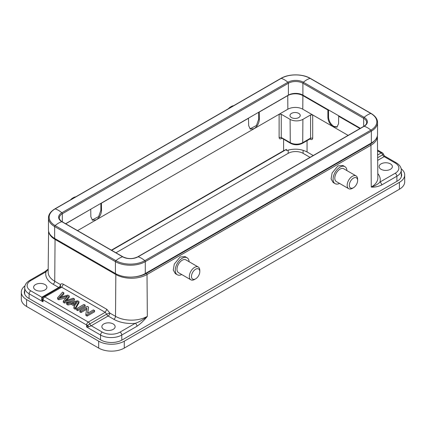 <?xml version="1.0" encoding="UTF-8"?>
<svg xmlns="http://www.w3.org/2000/svg" width="426" height="426" viewBox="0 0 426 426"><rect width="100%" height="100%" fill="white"/><g stroke="black" fill="none" stroke-linecap="round" stroke-linejoin="round"><path stroke-width="0.64" d="M65.615 223.73L288.391 95.11A10.256 5.921 180 0 1 302.897 95.11L360.385 128.301M363.676 126.4L363.676 118.332A10.256 5.921 180 0 1 366.68 122.523C366.733 123.817 365.796 125.074 363.863 126.293L137.795 256.814C132.837 259.141 127.88 259.141 122.917 256.814L62.137 221.722A0.905 0.522 120 0 0 61.834 221.696A19.905 11.491 120 0 0 58.484 223.165A19.905 11.491 120 0 0 55.135 225.567A0.905 0.522 120 0 0 54.645 226.568L54.645 238.432L115.43 273.524A21.114 12.189 180 0 0 145.287 273.524L371.355 143.008A21.114 12.189 180 0 0 377.537 134.387L377.537 122.523A21.114 12.189 180 0 1 371.355 131.139L371.355 143.008M54.645 238.432A21.114 12.189 180 0 1 48.463 229.816L48.463 217.947A21.114 12.189 180 0 0 54.645 226.568L115.43 261.66L115.43 273.524M281.842 138.301L281.229 138.658C279.967 139.211 279.264 138.812 279.115 137.46L279.115 114.259L281.245 114.259L290.095 119.365A9.047 5.224 0 0 0 302.897 119.365L310.57 114.935L312.705 114.935L302.785 109.21A10.554 6.097 0 0 0 287.859 109.21L254.056 128.727L250.27 129.089L248.677 125.675L248.454 118.167M281.634 138.13L281.245 137.46L290.276 142.667A8.797 5.08 0 0 0 302.716 142.667L310.57 138.136L310.57 114.935M310.208 138.817L310.57 138.136L312.705 138.136C312.556 139.488 311.848 139.888 310.591 139.334L309.974 138.977M313.238 155.522L307.05 151.949C300.761 148.791 293.935 148.339 286.565 150.586L286.517 149.382L283.594 150.729L111.383 250.153M43.319 297.076L42.717 297.699L42.462 299.196L43.026 301.821L41.572 299.675L41.833 297.215A4.18 2.412 180 0 1 41.849 297.204L58.713 287.47A2.412 1.395 120 0 0 60.417 284.531C61.11 283.663 62.1 283.567 63.389 284.259L106.894 309.377L109.833 313.062L115.515 316.342A22.493 12.988 0 0 0 147.332 316.342C144.105 320.405 140.655 323.712 136.98 326.257L121.767 335.044A14.995 8.658 180 0 1 100.557 335.044L86.648 327.008L86.606 324.995A2.412 1.331 178.7 0 0 87.735 325.331L89.779 323.904A2.412 1.385 -119.8 0 0 91.249 325.746L88.608 326.833L86.648 327.008L87.735 325.331A2.412 1.235 -120.9 0 1 88.608 326.833M136.98 326.257A2.412 1.395 -120 0 0 135.276 323.318A24.905 14.383 180 0 1 113.811 319.282L108.129 316.001A2.412 1.395 -60 0 0 109.833 313.062L106.649 314.159L105.19 312.317L61.685 287.199L60.188 287.337M48.585 231.121L48.149 271.985A22.493 12.988 0 0 0 54.736 281.251L60.417 284.531L60.668 286.884L43.596 296.821A2.412 2.412 0 0 0 42.717 297.699M41.572 299.675A2.412 0.538 170.3 0 0 42.462 299.196A2.412 1.427 -177.8 0 0 43.101 299.877L43.026 301.821L29.112 293.791A2.412 1.395 -60 0 1 30.821 290.851L41.833 297.215A2.412 1.4 -120.3 0 0 42.935 297.38A2.412 1.395 -120 0 1 41.849 297.204M377.638 157.705L382.676 154.798A2.087 1.209 0 0 0 382.681 154.798L383.538 154.547M384.667 156.102L383.57 154.505A2.412 2.412 0 0 0 382.404 152.843A2.412 1.395 -60 0 0 381.195 152.961A2.412 1.395 60 0 1 382.676 154.798A2.412 1.4 -120.3 0 0 384.167 156.63A4.18 2.412 180 0 1 384.151 156.64L377.665 160.384M384.428 156.038L384.167 156.63L395.179 162.988A2.412 1.395 120 0 1 396.388 162.87C399.615 164.851 401.244 167.237 401.281 170.027A14.995 8.658 180 0 1 396.888 176.204A2.412 1.395 -120 0 0 395.179 173.265A12.583 7.263 0 0 0 395.179 162.988M396.925 181.316L396.888 176.204L381.675 184.985C377.99 186.684 374.523 187.376 371.264 187.057C375.066 185.848 377.968 184.181 379.965 182.046L395.179 173.265M381.675 184.985A2.412 1.395 -120 0 0 379.965 182.046A24.905 14.383 180 0 0 377.809 173.595M48.175 269.125L44.826 271.676A2.412 1.395 60 0 1 46.035 271.799L48.175 269.408M134.419 276.868A21.146 12.21 0 0 0 146.374 273.417A0.905 0.522 60 0 1 147.013 274.52L147.332 316.342C143.434 319.569 139.414 321.891 135.276 323.318L120.063 332.104A2.412 1.395 -120 0 1 121.767 335.044L121.804 340.145M291.485 117.581A5.128 2.961 0 0 0 297.071 118.22A5.128 2.961 0 0 0 300.239 115.489A5.128 2.961 0 0 0 298.738 113.396A5.128 2.961 0 0 0 293.147 112.752A5.128 2.961 0 0 0 289.984 115.489A5.128 2.961 0 0 0 291.485 117.581M401.351 176.779A15.07 8.701 0 0 0 401.351 176.694L401.281 170.027M287.859 109.21L287.758 95.605A10.703 6.177 180 0 1 302.891 95.605L302.785 109.21M337.27 126.911L333.819 126.384C330.629 124.158 328.867 121.085 328.531 117.177L328.531 109.913M312.705 138.136L312.705 114.935L333.18 126.756L336.961 127.118L338.558 123.705L338.67 116.261L339.101 116.01M348.122 135.383L333.18 126.756C329.985 124.525 328.228 121.458 327.892 117.544L327.892 110.041L328.324 109.791M258.699 112.251L258.699 119.147L256.447 125.5L249.966 128.881M258.699 119.147L259.338 119.514L259.232 111.947M77.559 230.626L96.233 219.843C99.423 217.611 101.186 214.544 101.521 210.636L101.409 203.064M92.144 219.997L98.624 216.616L100.877 210.263L100.877 203.367M90.631 209.283L65.726 223.794M259.338 119.514C259.008 123.423 257.245 126.495 254.056 128.727L96.233 219.843L92.447 220.205L90.855 216.791L90.743 209.347M35.56 289.968A6.635 3.829 0 0 0 42.792 290.793A6.635 3.829 0 0 0 46.887 287.257A6.635 3.829 0 0 0 44.943 284.547A6.635 3.829 0 0 0 37.712 283.716A6.635 3.829 0 0 0 33.617 287.257A6.635 3.829 0 0 0 35.56 289.968M381.057 169.298A6.635 3.829 0 0 0 388.288 170.128A6.635 3.829 0 0 0 392.383 166.587A6.635 3.829 0 0 0 390.44 163.877A6.635 3.829 0 0 0 383.208 163.046A6.635 3.829 0 0 0 379.113 166.587A6.635 3.829 0 0 0 381.057 169.298M103.806 329.367A6.635 3.829 0 0 0 111.037 330.198A6.635 3.829 0 0 0 115.132 326.657A6.635 3.829 0 0 0 113.188 323.952A6.635 3.829 0 0 0 105.957 323.121A6.635 3.829 0 0 0 101.862 326.657A6.635 3.829 0 0 0 103.806 329.367M359.954 128.551L338.67 116.261M248.566 118.231L101.521 203.127M287.758 95.605L259.338 112.011M327.892 110.041L302.891 95.605M401.585 175.943A15.08 8.706 0 0 0 401.335 175.065M24.671 292.273A15.08 8.706 0 0 0 24.415 293.168M24.692 290.25A15.08 8.706 0 0 0 24.314 292.183A15.08 8.706 0 0 0 28.734 298.338L100.818 339.959A15.08 8.706 0 0 0 122.145 339.959L397.266 181.119A15.08 8.706 0 0 0 401.686 174.958A15.08 8.706 0 0 0 401.313 173.036M24.974 285.873A18.094 10.448 0 0 0 21.3 292.183L21.3 299.079A18.094 10.448 0 0 0 26.598 306.464L98.688 348.085A18.094 10.448 0 0 0 124.28 348.085L399.402 189.245A18.094 10.448 0 0 0 404.7 181.854L404.7 174.958A18.094 10.448 0 0 0 401.138 168.739M21.3 292.183A18.094 10.448 0 0 0 26.598 299.569L98.688 341.189A18.094 10.448 0 0 0 124.28 341.189L399.402 182.349A18.094 10.448 0 0 0 404.7 174.958M310.053 157.359L303.11 153.349A10.554 6.097 0 0 0 288.178 153.349L115.947 252.788M286.517 149.382L111.681 250.323M194.575 279.451L195.64 278.833A5.879 3.397 -60 0 1 191.482 276.431A5.879 3.397 -60 0 1 195.64 269.232A5.879 3.397 -60 0 1 199.799 271.634A5.879 3.397 -60 0 1 195.64 278.833L194.575 279.451A7.391 4.265 -60 0 1 190.88 279.818A7.391 4.265 -60 0 1 189.746 273.897A7.391 4.265 -60 0 1 194.575 267.384A7.391 4.265 -60 0 1 198.271 267.017A7.391 4.265 -60 0 1 199.799 270.398L199.799 271.634M190.88 279.818L178.51 272.672A7.391 4.265 -60 0 1 177.376 266.751A7.391 4.265 -60 0 1 182.206 260.243A7.391 4.265 -60 0 1 185.901 259.876L198.271 267.017M181.732 274.536A9.803 5.66 -60 0 1 177.301 274.765A9.803 5.66 -60 0 1 175.8 266.91A9.803 5.66 -60 0 1 182.206 258.273A9.803 5.66 -60 0 1 187.105 257.783A9.803 5.66 -60 0 1 189.117 261.734M177.301 274.765L175.288 273.598L173.27 270.031L174.277 264.12L180.086 257.048L185.001 256.569L187.105 257.783M75.759 196.833A7.391 4.265 120 0 0 73.602 197.542L72.537 198.159A5.879 3.397 120 0 0 70.631 199.794M339.554 183.414A9.803 5.66 -60 0 1 335.124 183.649L333.105 182.482L331.093 178.915L332.099 172.999L337.903 165.932L342.823 165.453L344.927 166.667A9.803 5.66 -60 0 1 346.94 170.618M353.463 178.111A5.879 3.397 -60 0 1 357.622 180.512A5.879 3.397 -60 0 1 353.463 187.717L353.463 187.717A5.879 3.397 -60 0 1 349.304 185.315A5.879 3.397 -60 0 1 353.463 178.111M352.398 188.335L353.463 187.717L352.398 188.335A7.391 4.265 -60 0 1 348.702 188.697A7.391 4.265 -60 0 1 347.568 182.775A7.391 4.265 -60 0 1 352.398 176.268A7.391 4.265 -60 0 1 356.088 175.901A7.391 4.265 -60 0 1 357.622 179.282L357.622 180.512M348.702 188.697L336.332 181.556A7.391 4.265 -60 0 1 335.198 175.634A7.391 4.265 -60 0 1 340.028 169.122A7.391 4.265 -60 0 1 343.718 168.76L356.088 175.901M335.124 183.649A9.803 5.66 -60 0 1 333.622 175.794A9.803 5.66 -60 0 1 340.028 167.152A9.803 5.66 -60 0 1 344.927 166.667M233.576 105.717A7.391 4.265 120 0 0 231.424 106.425L230.359 107.038A5.879 3.397 120 0 0 228.453 108.678M230.359 107.038L231.424 106.425A7.391 4.265 120 0 0 229.273 108.204M72.537 198.159L73.602 197.542A7.391 4.265 120 0 0 71.451 199.32M60.945 297.066L63.836 294.047L63.836 292.816L62.585 292.092L57.569 297.817L57.569 299.047L58.82 299.766L66.461 297.614L66.461 296.384L67.612 296.038L63.282 301.113L63.282 302.348L64.464 303.03L74.459 300.181L74.459 298.951L73.229 298.237L64.901 300.841L66.823 298.903L66.823 300.133L69.278 297.188L69.278 295.958L67.809 295.106L59.214 297.561L63.836 292.816M57.569 297.817L58.82 298.535L58.82 299.766M58.82 298.535L66.461 296.384M63.282 301.113L64.464 301.794L64.464 303.03M64.464 301.794L74.459 298.951M66.823 298.903L69.278 295.958M73.895 307.242L73.895 308.472L75.285 309.276L78.97 302.785L78.97 301.555L77.654 300.793L66.642 303.051L67.936 303.802L71.217 303.083L75.077 305.314L73.895 307.242L75.285 308.046L78.97 301.555M66.642 303.051L66.642 304.286L67.936 305.032L71.217 304.313L74.518 306.219M73.932 303.722L76.424 303.168M75.578 302.146L77.5 301.608L75.503 304.633L72.372 302.822L75.578 302.146L75.578 303.376M75.285 308.046L75.285 309.276M71.217 303.083L71.217 304.313M67.936 303.802L67.936 305.032M76.467 308.728L76.467 309.958L77.692 310.666L85.157 306.358L85.157 305.123L83.933 304.42L76.467 308.728L77.692 309.436L85.157 305.123M77.692 309.436L77.692 310.666M87.767 313.142L88.555 307.082L87.298 306.358L79.832 310.671L81.004 311.347L86.872 307.961L85.855 314.148L87.112 314.873L94.577 310.559L93.406 309.883L87.543 313.27L88.555 307.082M85.855 314.148L85.855 315.378L87.112 316.103L94.577 311.795L94.577 310.559M79.832 310.671L79.832 311.901L81.004 312.577L86.872 309.191M87.112 314.873L87.112 316.103M81.004 311.347L81.004 312.577M62.137 221.722C61.648 221.882 58.65 218.575 59.321 217.947A10.256 5.921 180 0 1 62.324 213.761A0.905 0.522 -120 0 0 61.834 212.76A10.943 6.321 180 0 0 61.834 221.696L122.619 256.793A19.905 11.491 120 0 0 119.269 258.257A19.905 11.491 120 0 0 115.915 260.659A0.905 0.522 120 0 0 115.43 261.66A21.114 12.189 180 0 0 145.287 261.66L145.287 273.524M122.917 256.814A0.905 0.522 120 0 0 122.619 256.793A10.943 6.321 180 0 0 138.093 256.793A19.905 11.491 60 0 1 144.797 260.659A0.905 0.522 60 0 1 145.287 261.66L371.355 131.139A0.905 0.522 60 0 0 370.865 130.143L144.797 260.659A20.421 11.79 180 0 1 115.915 260.659L55.135 225.567A20.421 11.79 180 0 1 55.135 208.894A0.905 0.522 -120 0 0 54.832 208.916C50.587 211.514 48.463 214.528 48.463 217.947M62.324 221.829L62.324 213.761L288.391 83.24A0.905 0.522 -120 0 0 287.907 82.245A19.905 11.491 -120 0 0 281.203 78.373A0.905 0.522 -120 0 0 280.899 78.395C288.647 73.709 302.641 73.709 310.384 78.395L371.168 113.486C375.412 116.09 377.537 119.099 377.537 122.523M288.391 95.11L288.391 83.24A10.256 5.921 180 0 1 302.897 83.24A0.905 0.522 -60 0 1 303.381 82.245A10.943 6.321 180 0 0 287.907 82.245L61.834 212.76A19.905 11.491 -120 0 0 55.135 208.894L281.203 78.373A20.421 11.79 180 0 1 310.085 78.373A0.905 0.522 -60 0 1 310.384 78.395M302.897 95.11L302.897 83.24L363.676 118.332A0.905 0.522 -60 0 1 364.166 117.336A19.905 11.491 -60 0 1 370.865 113.465A0.905 0.522 -60 0 1 371.168 113.486M363.863 126.293A0.905 0.522 60 0 1 364.166 126.272A10.943 6.321 180 0 0 364.166 117.336L303.381 82.245A19.905 11.491 -60 0 1 310.085 78.373L370.865 113.465A20.421 11.79 180 0 1 370.865 130.143A19.905 11.491 60 0 0 364.166 126.272L138.093 256.793A0.905 0.522 60 0 0 137.795 256.814M281.245 114.259L281.245 137.46L279.115 137.46M281.229 138.658L281.437 138.083M281.543 137.976L290.585 143.349A1.507 0.873 -60 0 1 290.276 142.667L290.095 119.365M290.585 143.349C294.526 145.255 298.466 145.255 302.407 143.349A1.507 0.873 -120 0 0 302.716 142.667L302.897 119.365M310.591 139.334L310.378 138.759M283.594 150.729L283.594 139.313M307.05 140.665L307.05 151.949M146.374 273.417L370.311 144.126A0.905 0.522 60 0 1 370.95 145.229L147.013 274.52A22.051 12.732 180 0 1 115.829 274.52L55.05 239.428A0.905 0.522 -60 0 1 55.247 238.784M377.409 136.15A22.051 12.732 180 0 1 370.95 145.229L371.264 187.057A22.493 12.988 0 0 0 377.851 177.791L377.399 135.798M370.311 144.126A21.146 12.21 0 0 0 374.486 140.702M59.4 287.699A2.412 1.395 -120 0 1 58.713 287.47L53.026 284.19A2.412 1.395 120 0 0 54.736 281.251L55.05 239.428A22.051 12.732 180 0 1 48.681 231.558M116.037 273.865A0.905 0.522 120 0 0 115.829 274.52L115.515 316.342A2.412 1.395 -60 0 1 113.811 319.282M91.265 325.736A2.412 1.395 60 0 1 89.785 323.898A2.087 1.209 0 0 0 89.785 323.898L106.649 314.159A2.412 1.395 60 0 0 108.129 316.001L91.265 325.736A4.18 2.412 180 0 1 91.249 325.746L102.267 332.104A12.583 7.263 0 0 0 120.063 332.104M106.894 309.377L105.19 312.317L88.31 322.061A2.412 1.395 -120 0 1 89.785 323.898M63.389 284.259L61.685 287.199L44.805 296.943A2.412 1.395 -120 0 0 43.596 296.821M382.676 154.798A2.412 1.395 -120 0 0 384.151 156.64M86.606 324.995A2.412 1.395 -60 0 1 88.31 322.061L44.805 296.943A2.412 1.395 120 0 0 43.101 299.877L86.606 324.995M377.612 155.032L381.195 152.961L377.564 150.868M44.826 271.676L29.612 280.462A2.412 1.395 60 0 1 30.821 280.58A12.583 7.263 0 0 0 30.821 290.851M53.026 284.19A24.905 14.383 180 0 1 46.035 271.799L30.821 280.58M29.075 298.535L29.112 293.791A14.995 8.658 180 0 1 24.719 287.619L24.655 294.009M100.525 339.788L100.557 335.044A2.412 1.395 -60 0 1 102.267 332.104M328.531 117.177L327.892 117.544M100.877 210.263L101.521 210.636M399.402 182.349L399.402 189.245M124.28 341.189L124.28 348.085M98.688 341.189L98.688 348.085M26.598 299.569L26.598 306.464M288.178 150.08L288.178 153.349M303.11 150.266L303.11 153.349M60.348 296.453L60.348 297.683M54.832 208.916L280.899 78.395M302.407 143.349L310.266 138.812M377.558 150.043L382.404 152.843M396.388 162.87L384.715 156.129M29.612 280.462C26.385 282.443 24.756 284.829 24.719 287.619"/></g></svg>
